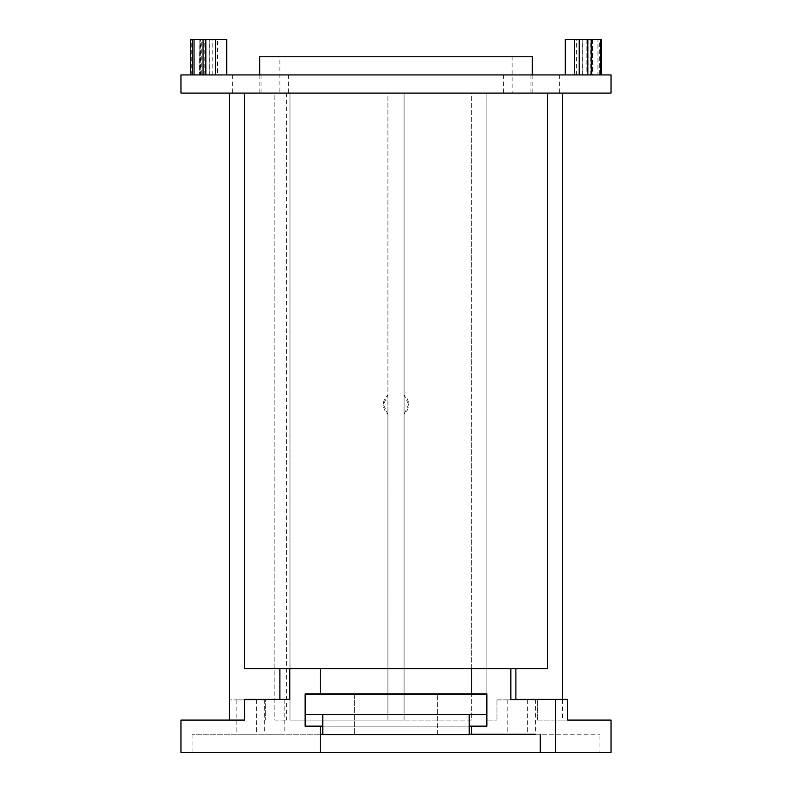 <?xml version="1.0" encoding="UTF-8"?>
<svg xmlns="http://www.w3.org/2000/svg" width="792" height="792" viewBox="0 0 792 792"><rect width="100%" height="100%" fill="white"/><g stroke="black" fill="none" stroke-linecap="round" stroke-linejoin="round"><path stroke-width="0.59" stroke-dasharray="3.96 2.97" d="M259.697 74.933L532.303 74.933L259.697 74.933M532.303 56.767L259.697 56.767M512.107 56.767L279.893 56.767L279.893 93.109L512.107 93.109L512.107 56.767L279.893 56.767M525.838 74.933L503.633 74.933L525.838 74.933M508.682 93.109L530.897 93.109L508.682 93.109M235.66 74.933L259.885 74.933L235.66 74.933M256.846 93.109L232.62 93.109L256.846 93.109M266.162 74.933L288.367 74.933L266.162 74.933M283.318 93.109L261.103 93.109L283.318 93.109M556.34 74.933L532.115 74.933L556.34 74.933M535.154 93.109L559.38 93.109L535.154 93.109M404.078 414.275L408.623 404.583A12.623 12.623 0 0 1 404.078 414.275L404.078 720.096L387.922 720.096L387.922 93.109L289.991 93.109L471.725 93.109L471.725 720.096L289.991 720.096L289.991 93.109L289.991 720.096L387.922 720.096L387.922 414.275A12.623 12.623 0 0 1 383.377 404.583L387.922 414.275L387.922 394.881L383.377 404.583A12.623 12.623 0 0 1 387.922 394.881L387.922 93.109L404.078 93.109L404.078 720.096L471.725 720.096L471.725 93.109L404.078 93.109L404.078 394.881A12.623 12.623 0 0 1 408.623 404.583L404.078 394.881L404.078 414.275M523.621 699.9L507.167 699.9L523.621 699.9M523.621 734.224L507.167 734.224L523.621 734.224M238.402 699.9L256.351 699.9L238.402 699.9M238.402 734.224L256.351 734.224L238.402 734.224M268.379 699.395L284.833 699.395L268.379 699.395M268.379 734.224L284.833 734.224L268.379 734.224M553.598 699.395L535.649 699.395L553.598 699.395M535.649 699.395L535.649 734.224L599.95 734.224L192.05 734.224L320.275 734.224L320.275 752.4L192.05 752.4L320.275 752.4M180.952 752.4L611.048 752.4M229.314 699.9L229.314 720.096L180.952 720.096M265.657 699.9L229.413 699.9L265.657 699.9L265.657 720.096L265.657 699.9M180.952 93.109L274.844 93.109L274.844 720.096L286.674 720.096L274.844 720.096L274.844 93.109L286.674 93.109L229.413 93.109L611.048 93.109M611.048 74.933L180.952 74.933M486.862 720.096L486.862 93.109L486.862 720.096L496.96 720.096L486.862 720.096M496.96 699.9L496.96 720.096L496.96 699.9L537.352 699.9L496.96 699.9M537.352 720.096L537.352 699.9L537.352 720.096L567.636 720.096L567.636 699.395L562.587 699.395L562.587 720.096L537.352 720.096M192.05 752.4L192.05 734.224M599.95 752.4L540.273 752.4L599.95 752.4L599.95 734.224M305.138 693.841L305.138 694.346L486.862 694.346L486.862 693.841L305.138 693.841M322.799 734.224L469.201 734.224M320.275 726.145L320.275 734.224M469.201 726.145L322.799 726.145M471.725 726.145L471.725 734.224M510.86 699.395L562.587 699.395M305.138 714.542L486.862 714.542L486.862 726.145L305.138 726.145L305.138 694.346M471.725 668.596L471.725 693.841M244.56 668.596L547.44 668.596M512.107 93.109L279.893 93.109M486.862 714.542L486.862 694.346M320.275 668.596L320.275 693.841M289.694 699.395L244.56 699.395L244.56 720.096L229.314 720.096M286.674 93.109L286.674 720.096M562.587 720.096L567.636 720.096M203.049 74.933L192.288 74.933L201.297 74.933L201.297 39.6L199.119 39.6L199.495 74.933L190.377 74.933L226.72 74.933L203.049 74.933M199.495 39.6L201.297 39.6M201.297 74.933L199.495 74.933M599.712 74.933L565.28 74.933L599.712 74.933L599.712 39.6L590.703 39.6L601.623 39.6M200.376 74.933L200.376 39.6L209.326 39.6L209.326 74.933M191.258 74.933L191.258 39.6L200.376 39.6M190.377 39.6L191.258 39.6M209.326 39.6L200.732 39.6L200.732 74.933M212.781 74.933L212.781 39.6L217.572 39.6L217.572 74.933M204.188 74.933L204.188 39.6L212.781 39.6M200.732 39.6L204.188 39.6M590.703 74.933L590.703 39.6M576.418 74.933L576.418 39.6L588.951 39.6L588.951 74.933M588.951 39.6L597.96 39.6L597.96 74.933M599.712 39.6L597.96 39.6M576.418 39.6L565.28 39.6M582.674 39.6L591.268 39.6L582.674 39.6L582.674 74.933M586.169 39.6L586.169 74.933M592.505 39.6L592.505 74.933M215.582 39.6L209.217 39.6L215.582 39.6M226.72 39.6L217.572 39.6M354.608 694.346L437.392 694.346L354.608 694.346L354.608 734.728L437.392 734.728L354.608 734.728L354.608 694.346M322.799 714.542L469.201 714.542L322.799 714.542M322.799 734.728L469.201 734.728M437.392 734.728L437.392 694.346L437.392 734.728M530.897 74.933L530.897 93.109M259.885 74.933L259.885 93.109M261.103 74.933L261.103 93.109M532.115 74.933L532.115 93.109M527.363 699.9L527.363 734.224M256.351 699.9L256.351 734.224M264.637 699.395L264.637 734.224M555.845 699.395L555.845 734.224M284.833 699.395L284.833 734.224M236.155 699.9L236.155 734.224M507.167 699.9L507.167 734.224M199.119 39.6L199.119 74.933M592.881 39.6L592.881 74.933M209.217 39.6L209.217 74.933M582.783 39.6L582.783 74.933M559.38 74.933L559.38 93.109M288.367 74.933L288.367 93.109M232.62 74.933L232.62 93.109M503.633 74.933L503.633 93.109"/><path stroke-width="1.19" d="M532.303 74.933L532.303 56.767L259.697 56.767L259.697 74.933M469.201 734.224L535.649 734.224M611.048 93.109L611.048 74.933L180.952 74.933L180.952 93.109L611.048 93.109M320.275 693.841L320.275 668.596L289.694 668.596L289.694 699.395L244.56 699.395L244.56 720.096L180.952 720.096L180.952 752.4L320.275 752.4L320.275 726.145L305.138 726.145L305.138 693.841L471.725 693.841L471.725 668.596L510.86 668.596L510.86 699.395L555.588 699.395L555.588 752.4L320.275 752.4M555.588 752.4L611.048 752.4L611.048 720.096L567.636 720.096L611.048 720.096M229.413 93.109L229.314 720.096M320.275 734.224L322.799 734.224M540.273 734.224L540.273 752.4M471.725 734.224L471.725 726.145L469.201 726.145M322.799 726.145L320.275 726.145M471.725 726.145L486.862 726.145L486.862 693.841L471.725 693.841M555.588 699.395L567.636 699.395L567.636 720.096M510.86 668.596L515.889 668.596L515.889 699.395M515.889 668.596L547.44 668.596L547.44 93.109M244.56 93.109L244.56 668.596L289.694 668.596M320.275 668.596L471.725 668.596M562.587 93.109L562.587 699.395M279.893 699.395L279.893 668.596M215.582 74.933L215.582 39.6L203.049 39.6L203.049 74.933M203.049 39.6L194.04 39.6L194.04 74.933M192.288 74.933L192.288 39.6L190.377 39.6L190.377 74.933M194.04 39.6L192.288 39.6M205.831 39.6L205.831 74.933M565.28 74.933L565.28 39.6L574.428 39.6L574.428 74.933M587.812 74.933L587.812 39.6L574.428 39.6M587.812 39.6L591.268 39.6L591.268 74.933M600.742 74.933L600.742 39.6L591.268 39.6M600.742 39.6L601.623 39.6L601.623 74.933M591.624 74.933L591.624 39.6M579.219 74.933L579.219 39.6M215.582 39.6L226.72 39.6L226.72 74.933M305.138 694.346L486.862 694.346M486.862 714.542L305.138 714.542M322.799 714.542L322.799 734.728L469.201 734.728L469.201 714.542"/></g></svg>
